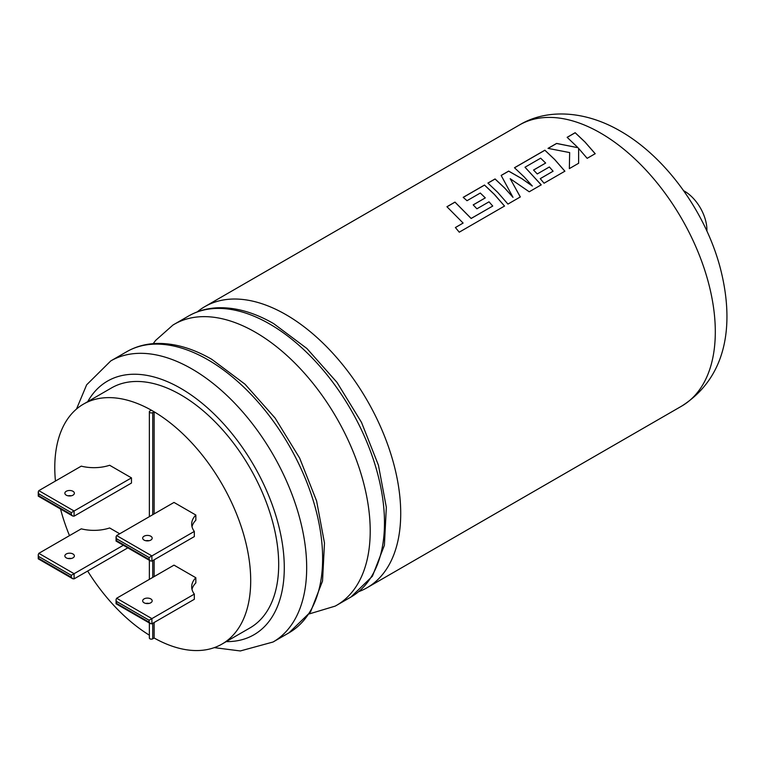 <?xml version="1.0" encoding="UTF-8"?>
<svg xmlns="http://www.w3.org/2000/svg" width="765" height="765" viewBox="0 0 765 765"><rect width="100%" height="100%" fill="white"/><g stroke="black" fill="none" stroke-linecap="round" stroke-linejoin="round"><path stroke-width="1.15" d="M309.213 613.932L335.175 606.119A162.285 93.693 -120 0 0 336.6 605.325A162.285 93.693 -120 0 0 370.212 531.034A162.285 93.693 -120 0 0 255.462 332.278A162.285 93.693 -120 0 0 174.315 324.245A162.285 93.693 -120 0 0 172.919 325.077L155.697 340.349L153.172 343.657M149.366 622.987L149.366 638.01A1.979 1.138 0 0 0 149.94 638.813A1.979 1.138 0 0 0 152.742 638.813L154.138 638.01A138.532 79.981 -120 0 0 222.013 644.063L250.002 627.902A138.532 79.981 -120 0 0 271.231 516.891A138.532 79.981 -120 0 0 180.731 394.817A138.532 79.981 -120 0 0 111.461 387.951L83.481 404.111A138.532 79.981 -120 0 0 55.443 481.042M222.013 644.063A138.532 79.981 -120 0 0 243.509 533.951A138.532 79.981 -120 0 0 154.138 411.79L151.346 410.164L149.94 410.977A1.979 1.138 0 0 0 149.366 411.78A1.979 1.138 0 0 0 149.94 412.593A1.979 1.138 0 0 0 152.742 412.593L154.138 411.78M150.782 536.208A4.753 2.744 0 0 0 145.608 535.615A4.753 2.744 0 0 0 142.672 538.149A4.753 2.744 0 0 0 144.069 540.08A4.753 2.744 0 0 0 149.242 540.683A4.753 2.744 0 0 0 152.178 538.149A4.753 2.744 0 0 0 150.782 536.208M145.838 540.731A4.753 2.744 180 0 1 149.012 540.731M149.012 603.432A4.753 2.744 0 0 0 145.838 603.432M150.782 598.899A4.753 2.744 0 0 0 145.608 598.307A4.753 2.744 0 0 0 142.672 600.841A4.753 2.744 0 0 0 144.069 602.782A4.753 2.744 0 0 0 149.242 603.375A4.753 2.744 0 0 0 152.178 600.841A4.753 2.744 0 0 0 150.782 598.899M66.259 495.165A4.753 2.744 180 0 1 64.862 493.224A4.753 2.744 180 0 1 67.798 490.69A4.753 2.744 180 0 1 72.971 491.283A4.753 2.744 180 0 1 74.368 493.224A4.753 2.744 180 0 1 71.432 495.758A4.753 2.744 180 0 1 66.259 495.165M68.037 495.806A4.753 2.744 180 0 1 71.202 495.806M68.037 558.507A4.753 2.744 180 0 1 71.202 558.507M72.971 553.984A4.753 2.744 0 0 0 67.798 553.391A4.753 2.744 0 0 0 64.862 555.926A4.753 2.744 0 0 0 66.259 557.857A4.753 2.744 0 0 0 71.432 558.45A4.753 2.744 0 0 0 74.368 555.926A4.753 2.744 0 0 0 72.971 553.984M358.785 591.622A162.285 93.693 -120 0 0 367.104 587.711A162.285 93.693 -120 0 0 391.986 457.671A162.285 93.693 -120 0 0 285.967 314.664A162.285 93.693 -120 0 0 204.819 306.631A162.285 93.693 -120 0 0 197.284 311.881M595.199 153.698L585.015 142.013L575.165 132.699L567.142 137.327L578.044 147.731L556.604 143.418L548.017 148.372L569.657 152.579L569.342 168.625L578.627 163.27L578.627 148.41L587.166 158.336L595.199 153.698M564.895 171.197L554.711 159.512L544.871 150.189L514.472 167.736L524.321 177.05L532.335 186.048L521.72 178.551L508.668 171.092L501.152 175.434L513.009 197.351L504.919 188.257L495.07 178.943L487.907 183.074L497.747 192.398L507.941 204.083L520.315 196.94L510.188 178.685L529.227 191.786L541.238 184.853L525 167.229L540.645 158.192L545.655 163.041L533.54 170.031L537.269 173.961L549.375 166.971L553.095 171.207L540.233 178.637L544.049 183.227L564.895 171.197M504.537 206.043L494.353 194.358L484.513 185.034L463.188 197.341L467.013 200.707L480.296 193.038L485.297 197.886L473.191 204.877L476.911 208.807L489.017 201.817L492.736 206.053L471.154 218.427L454.974 202.094L446.932 206.732L463.112 223.064L455.385 227.521L459.249 232.187L504.537 206.043M492.736 206.053L471.144 218.484L454.984 202.161L446.99 206.77M504.527 206.101L494.353 194.425L484.513 185.111L463.246 197.389M485.297 197.886L473.229 204.915M513.009 197.351L504.919 188.314L495.079 179.01L487.955 183.122M520.305 196.997L510.188 178.685M532.335 186.048L521.72 178.618L508.677 171.159L501.18 175.481M541.228 184.91L525 167.229M545.655 163.041L533.587 170.069M564.886 171.255L554.711 159.569L544.881 150.256L514.529 167.784M578.044 147.731L556.614 143.485L548.123 148.381M595.199 153.755L585.015 142.08L575.175 132.766L567.2 137.375M683.604 190.705A31.661 18.284 60 0 1 684.522 191.212A31.661 18.284 60 0 1 706.898 231.04M569.657 152.579L569.638 153.736M578.617 163.328L578.627 148.41M553.095 171.207L540.272 178.675M463.112 223.064L455.385 227.588M119.713 533.779L109.644 527.965A31.661 18.284 0 0 1 81.262 528.835L38.833 553.334L38.25 554.615L38.833 558.507L71.298 577.25L72.694 578.732L74.09 578.866L127.812 547.855M38.833 493.865L38.25 491.924L38.833 490.642L81.262 466.143A31.661 18.284 180 0 0 109.644 465.263L131.475 477.876L131.475 483.04L74.09 516.165L72.694 516.031L71.298 514.549L71.298 512.617L38.833 493.865L38.833 495.806L71.298 514.549M194.329 594.118A31.661 18.284 0 0 1 191.68 586.793A31.661 18.284 0 0 1 195.84 577.738L174.009 565.134L116.634 598.259L116.06 599.54L116.634 603.432L149.108 622.174L150.504 623.647L151.9 623.791L194.329 599.291L194.329 594.118L151.9 618.617L151.9 623.791M149.108 622.174L149.108 620.233L151.9 618.617L116.634 598.259M116.634 535.557L151.9 555.916L149.108 557.532L116.634 538.79L116.06 536.839L116.634 535.557L174.009 502.433L195.84 515.036A31.661 18.284 0 0 0 191.68 524.102A31.661 18.284 0 0 0 194.329 531.426L151.9 555.916L151.9 561.089L150.504 560.955L149.108 559.473L149.108 557.532M71.298 577.25L71.298 575.309L123.337 545.263M38.833 490.642L74.09 511.001L71.298 512.617M116.634 538.79L116.634 540.731L149.108 559.473M151.9 561.089L194.329 536.59L194.329 531.426M74.09 516.165L74.09 511.001L131.475 477.876M195.84 577.738L195.84 582.911A31.661 18.284 0 0 0 191.996 589.385M191.996 526.683A31.661 18.284 180 0 1 195.84 520.21L195.84 515.036M154.138 638.01L154.138 622.5M154.138 576.6L154.138 559.798M154.138 513.908L154.138 411.79M151.336 410.174A138.532 79.981 -120 0 0 83.481 404.111M60.531 509.002A138.532 79.981 -120 0 0 69.491 535.634M87.65 571.044A138.532 79.981 -120 0 0 149.366 635.18M188.592 316.002C197.456 310.925 207.277 308.18 218.063 307.76C235.916 307.253 254.458 312.541 273.688 323.643L306.889 348.496L336.973 382.366L361.51 422.395L378.445 465.235L386.335 507.329L384.393 545.311L372.412 576.208L350.877 597.082A162.285 93.693 -120 0 0 375.749 467.042A162.285 93.693 -120 0 0 269.729 324.035A162.285 93.693 -120 0 0 188.592 316.002L174.315 324.245M289.017 632.798A162.285 93.693 -120 0 0 313.899 502.758A162.285 93.693 -120 0 0 207.879 359.751A162.285 93.693 -120 0 0 126.732 351.709L110.782 360.917A162.285 93.693 60 0 1 191.929 368.959A162.285 93.693 60 0 1 297.948 511.967A162.285 93.693 60 0 1 273.067 642.007L289.017 632.798L310.552 611.914L322.534 581.027L324.484 543.045L316.595 500.941L299.66 458.111L275.113 418.072L245.03 384.212L211.838 359.359C192.598 348.257 174.057 342.959 156.203 343.475C145.427 343.887 135.606 346.631 126.732 351.709M226.249 641.615A146.45 84.552 -120 0 0 281.616 539.201A146.45 84.552 -120 0 0 180.731 388.352A146.45 84.552 -120 0 0 87.717 401.663M367.104 587.711L681.701 406.091A162.285 93.693 -120 0 0 706.573 276.05A162.285 93.693 -120 0 0 600.554 133.043A162.285 93.693 -120 0 0 519.416 125.001L204.819 306.631M71.298 575.309L38.833 556.566M149.108 620.233L116.634 601.491M38.833 553.334L74.09 573.693L74.09 578.866M152.742 638.813L152.742 623.303M152.742 577.412L152.742 560.602M152.742 514.711L152.742 412.593M273.067 642.007L240.306 650.958L214.248 647.63M149.366 579.363L149.366 560.296M149.366 516.662L149.366 411.78M519.416 125.001C546.306 108.726 584.565 110.246 620.348 131.083C665.56 156.902 704.67 211.064 719.741 265.971C734.161 319.607 729.542 375.548 681.701 406.091M336.6 605.325L350.877 597.082M72.694 578.732L38.25 558.842L38.25 554.615M72.694 516.031L38.25 496.141L38.25 491.924M150.504 623.647L116.06 603.767L116.06 599.54M150.504 560.955L116.06 541.065L116.06 536.839M110.782 360.917L86.646 384.814L76.5 409.046"/></g></svg>
